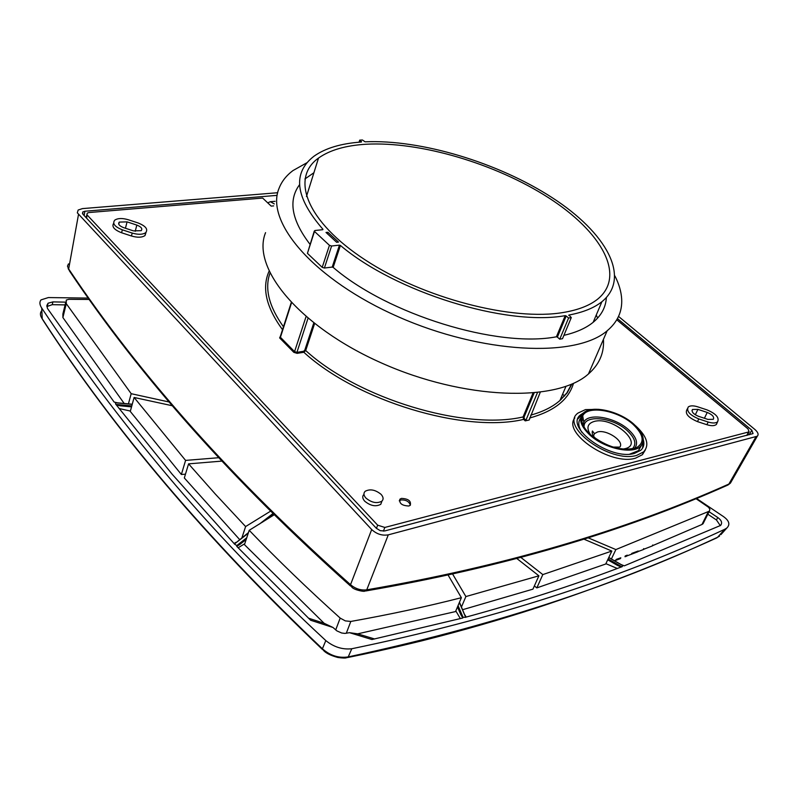<?xml version="1.0" encoding="UTF-8"?>
<svg xmlns="http://www.w3.org/2000/svg" width="798" height="798" viewBox="0 0 798 798"><rect width="100%" height="100%" fill="white"/><g stroke="black" fill="none" stroke-linecap="round" stroke-linejoin="round"><path stroke-width="1.2" d="M697.911 409.374L707.228 412.436C712.424 414.661 714.449 416.945 713.312 419.309L707.916 419.409L698.529 416.327C693.332 414.102 691.317 411.818 692.484 409.474L697.911 409.374L695.307 414.8M697.492 421.623L698.769 418.93L708.175 422.022C712.574 423.359 715.706 423.299 717.582 421.823L716.345 424.496C714.459 425.982 711.307 426.052 706.898 424.706L697.492 421.623C688.365 417.693 684.854 413.683 686.948 409.593L687.347 408.795M698.769 418.93C689.681 415.02 686.18 411.04 688.255 406.97C690.18 405.534 693.322 405.474 697.681 406.81L706.978 409.873C715.986 413.713 719.517 417.703 717.582 421.823M273.664 205.894L271.2 206.113L262.642 198.064L88.997 212.537L87.191 213.136L86.613 218.193M563.627 312.427C512.645 321.365 423.449 298.252 365.145 259.889C306.492 221.605 290.213 178.034 318.512 158.074C329.764 150.084 345.594 145.475 365.983 144.248C419.987 141.196 495.568 163.65 548.565 197.744C601.532 231.699 626.51 275.659 597.602 299.19C589.632 305.534 578.311 309.943 563.627 312.427M361.504 141.675L359.708 140.149L362.412 139.989L365.075 141.815C421.005 139.311 498.142 162.632 552.146 197.645C606.111 232.497 631.537 277.485 601.921 301.704C594.091 307.948 583.089 312.397 568.894 315.04L568.755 315.39M127.072 221.874L119.291 222.093C117.765 224.029 119.211 225.884 123.63 227.659L133.466 230.891L141.206 230.672C142.712 228.727 141.256 226.861 136.837 225.086L127.072 221.874L125.446 228.258M376.437 528.386L377.663 525.164L384.826 527.448L749.113 431.838L748.025 428.915L616.774 319.779M307.43 253.345L314.482 231.42L329.444 245.335L331.589 246.003L339.449 245.136L332.207 267.081L324.407 268.028L322.212 267.35L307.43 253.345L314.272 231.091M577.991 418.82L581.892 414.85M642.989 442.491L642.599 448.087M629.822 454.102L638.5 450.631L641.303 445.583M580.705 418.142C577.822 421.863 578.211 426.591 581.882 432.346M717.212 422.631L716.345 424.496M314.482 231.42L314.901 230.502L322.811 229.694M560.316 399.648L561.144 399.469M643.338 439.808C644.545 444.127 643.677 447.628 640.714 450.321L634.52 453.364C610.46 460.905 563.867 427.01 580.625 414.8L583.657 412.815M635.717 425.903C647.048 436.356 649.702 445.015 643.657 451.877L636.744 455.359C610.29 463.678 559.169 426.212 578.001 413.065L585.463 409.613L598.999 409.334M336.636 242.283L338.502 242.073L327.868 232.258L326.013 232.457L336.636 242.283M248.447 532.615L234.383 544.037L236.797 545.553L246.732 537.792M122.343 229.824C114.613 226.712 112.109 223.46 114.812 220.098C117.905 218.133 122.413 218.014 128.338 219.759L138.074 222.951C145.735 226.024 148.278 229.265 145.705 232.657C142.692 234.672 138.194 234.802 132.209 233.066L122.343 229.824L121.585 232.757C114.174 229.824 111.54 226.662 113.685 223.28M310.013 244.318C291.509 220.158 288.018 200.288 299.559 184.697M304.886 179.001L313.913 172.727M322.941 229.285C295.13 197.345 292.178 172.967 314.083 156.149C325.385 148.139 341.155 143.431 361.394 142.024M313.754 323.02L304.766 350.252L305.704 350.531L303.839 352.267C356.786 400.915 464.406 433.344 523.618 419.409L524.346 418.731L524.027 417.254L523.079 416.945L523.618 419.409L525.204 420.875L525.942 420.207L537.423 392.696M314.572 323.669L305.704 350.531C358.152 398.581 464.496 430.641 523.079 416.945L532.974 393.155M121.585 232.757L131.441 235.989C137.456 237.734 141.974 237.595 144.997 235.57L146.044 232.348M377.663 525.164L87.301 215.161M619.926 446.99C624.475 441.164 606.64 429.254 597.542 431.957L594.45 433.633L593.522 435.997M590.41 434.571C606.909 447.269 622.28 451.628 636.535 447.668C644.974 442.481 643.816 434.711 633.073 424.376C617.732 410.252 587.577 405.025 582.71 415.848C580.276 421.164 582.839 427.399 590.41 434.571M633.851 424.187C643.517 433.214 645.712 440.636 640.425 446.461C632.335 454.73 603.847 448.247 589.592 434.77C580.276 425.713 578.271 418.421 583.567 412.895C591.887 404.786 619.457 411.05 633.851 424.187M645.373 449.873L642.42 454.68L635.497 458.172C611.009 466.002 562.011 432.985 574.859 417.923M118.134 403.01L115.401 402.741L115.76 404.396L120.049 405.773L116.308 404.915L172.198 474.271L234.043 543.498L235.889 542.381M236.797 545.553L239.809 544.465L236.717 546.341L310.631 620.245L332.975 627.477L324.098 623.268L308.427 618.151M41.526 310.951C39.87 313.125 40.1 315.729 42.224 318.761L41.725 308.038C78.613 363.878 120.259 419.419 166.662 474.65C212.996 529.882 266.053 585.193 325.813 640.585C333.853 647.058 342.512 649.781 351.788 648.744L348.237 656.894C487.548 627.208 610.679 587.328 717.621 537.244L719.537 536.146L717.621 537.244L724.764 529.274L726.798 528.057C730.36 524.535 729.242 520.705 723.437 516.565L696.255 498.281M322.452 649.482C207.34 539.957 114.204 430.212 43.042 320.247L42.224 318.761C113.506 429.015 206.891 539.019 322.402 648.784L323.689 650.629C326.282 653.353 331.01 655.627 337.863 657.482C342.611 658.131 345.504 658.22 346.531 657.751L348.237 656.894C338.831 658.36 330.212 655.657 322.402 648.784L325.813 640.585M88.508 298.093L48.359 297.564L41.007 299.888C39.341 302.033 39.581 304.746 41.725 308.038M238.103 547.807L244.767 543.707M726.798 528.057L720.913 534.62M351.788 648.744C492.496 619.637 616.814 579.807 724.764 529.274M557.383 337.115L556.415 336.796L565.203 315.659L566.181 315.978L557.383 337.115L559.757 339.18L562.52 338.681L571.288 317.574L568.894 315.04M327.37 233.804L327.868 232.258M277.684 192.727L82.443 208.607L78.164 210.024L77.326 212.827L371.688 529.543C376.656 534.111 382.182 535.877 388.287 534.85L757.322 436.197C758.858 434.511 758.03 432.247 754.818 429.414L618.53 316.417M727.956 484.985L731.247 481.683M68.468 263.889L67.481 266.133L68.668 268.946L78.463 214.632M371.688 529.543L350.531 584.685C355.489 588.844 360.905 590.56 366.751 589.832L364.576 591.158C364.985 591.897 354.422 590.271 351.818 587.148L350.531 584.685C233.984 481.014 140.029 375.768 68.668 268.946L69.436 270.891C140.717 377.494 234.422 482.541 350.551 586.041M276.886 195.38L84.917 211.241L82.783 211.949L82.942 214.263L376.367 528.316L380.297 530.7L384.656 530.959L753.053 433.583L751.806 430.202L617.443 318.601M274.293 203.919L270.382 201.704L267.729 202.842M381.085 494.361C383.439 497.024 383.708 499.289 381.883 501.164C376.985 503.777 371.659 502.74 365.923 498.062C363.569 495.368 363.339 493.094 365.225 491.249C370.142 488.725 375.419 489.763 381.085 494.361M363.978 494.371C362.122 496.226 362.372 498.501 364.716 501.194C370.481 505.902 375.838 506.939 380.776 504.306L381.953 501.094M717.023 537.772L717.003 537.772C660.275 563.607 600.016 587.029 536.226 608.026C499.558 619.926 461.324 630.889 421.524 640.914C388.057 649.053 368.048 653.372 347.379 657.592M65.596 302.143L52.907 301.893L48.089 303.2L46.853 305.494L47.491 308.497L114.124 402.052L117.396 402.81M65.077 304.906L52.249 304.666L46.873 306.572M408.815 506.002C401.923 505.673 398.98 503.378 399.988 499.129L401.484 498.391C408.406 498.75 411.329 501.054 410.252 505.304L408.815 506.002M540.216 392.357L529.174 419.997L525.204 420.875M365.524 591.009C502.112 567.428 622.949 532.086 728.025 484.965L730.409 483.139L757.322 436.197M606.36 297.584C605.812 307.19 601.413 315.429 593.163 322.302C586.041 328.118 576.286 332.467 563.907 335.34M562.63 394.212L564.635 395.998M556.415 336.796C497.363 348.147 387.868 314.522 333.165 267.38L332.207 267.081M565.203 315.659C506.042 326.362 395.718 292.317 340.407 245.435L333.165 267.38M614.959 276.018C619.029 284.038 621.273 291.759 621.682 299.16C622.32 311.559 617.482 322.103 607.158 330.781C575.727 358.103 481.982 353.823 398.292 316.796C314.412 280.018 264.866 222.103 279.011 188.398C281.664 181.495 286.312 175.56 292.926 170.602L306.991 162.702M596.236 315.08L597.672 318.053M603.438 339.389L603.517 341.075C603.896 353.853 598.879 364.816 588.465 373.943C556.705 402.641 463.917 399.808 381.693 363.08C299.27 326.631 251.071 267.759 265.564 232.647M581.762 419.997L583.358 419.628M625.243 555.937L624.974 556.715L626.32 556.316L627.268 555.149L624.974 556.715M625.353 555.917L627.268 555.149M626.081 555.757L625.702 556.555M626.699 555.518L626.32 556.316M627.208 555.199L626.829 555.997M638.201 550.999L631.817 553.373L638.201 550.999L637.821 551.787L626.889 555.937M631.817 553.373L631.437 554.151M631.946 553.473L631.567 554.261M643.866 548.735L643.487 549.523L637.911 551.598M643.667 548.665L643.288 549.453M652.904 545.064L652.525 545.852L643.577 549.333M652.714 544.994L652.325 545.782M703.477 521.443L703.058 523.737L701.961 524.486L652.614 545.662M611.408 558.979L615.856 549.573L709.342 511.159L709.891 509.324L708.574 507.299L695.736 498.491M169.336 402.042L131.191 393.693L66.274 303.659L66.254 300.048L68.907 299.31L89.496 299.469M124.179 403.469L62.902 317.564L62.892 313.933L65.675 302.442M324.098 623.268L244.457 544.645L249.205 530.311L273.884 514.969M270.243 511.368L245.614 526.56L241.954 537.662M239.59 539.508L184.328 477.972L188.577 463.867L221.615 461.124M245.614 526.56L215.241 493.972L188.577 463.867M218.482 457.733L185.585 460.406L181.365 474.491L130.283 411.429L134.114 397.474L172.508 405.793M185.475 474.162L181.365 474.491M185.585 460.406L134.114 397.474M131.191 393.693L128.408 403.868M448.286 575.378L461.384 597.702C426.162 606.689 389.304 614.6 350.811 621.452L345.305 620.884L340.177 618.091C307.669 588.854 277.345 559.588 249.205 530.311M461.384 597.702L455.538 611.567L357.694 633.841L349.524 632.684L344.886 633.413L341.644 632.994L336.906 630.899L332.975 627.477M517.024 558.65L538.899 575.817L532.924 589.153L462.67 609.682M617.193 559.179L620.814 557.792L620.435 558.59L616.814 559.977L617.193 559.179L616.246 559.418L615.876 560.216L616.814 559.977M620.814 557.792L616.246 559.418M616.176 559.418L615.876 560.216M538.899 575.817L465.882 596.555L452.815 574.38M461.493 606.929L465.882 596.555M464.995 615.078L466.192 617.073C520.715 602.251 572.395 585.552 621.243 566.989L617.642 565.503L621.921 566.869L622.879 565.672L608.764 557.573M621.113 564.555L624.255 565.852L720.584 525.443C722.539 522.919 721.591 520.266 717.731 517.493L709.063 511.718M349.524 632.684L371.928 639.537L462.82 617.981L460.725 614.49L463.03 617.243L465.703 617.343L459.478 602.231M615.856 549.573L587.927 537.722M615.797 560.216L614.45 560.725M720.335 525.683L716.464 519.987L707.816 514.211M605.891 563.677L617.323 568.465M455.808 610.919L460.366 618.64M583.717 539.069L611.827 551.059L605.732 564.006L536.835 587.897L542.81 574.59L521.044 557.563M611.827 551.059L542.81 574.59M536.835 587.897L534.351 585.961M620.595 564.366L622.879 565.672M374.621 638.979L357.694 633.851M119.072 408.516L130.383 411.06M304.766 350.252L303.629 351.27L303.839 352.267L297.135 353.354L293.834 352.347L294.562 351.639L280.427 337.285L291.479 302.941M571.288 317.574L568.585 318.033L559.757 339.18M339.449 245.136L340.407 245.435M566.181 315.978L568.585 318.033M359.708 140.149L359.03 142.214M399.259 500.845L400.915 499.947C405.923 499.718 409.085 501.463 410.381 505.174M465.025 615.138L465.823 617.014M534.101 393.045L524.027 417.254M706.898 424.706L708.175 422.022M707.228 412.436L704.425 418.262M383.409 531.139L384.826 527.448M331.589 246.003L324.407 268.028M329.444 245.335L322.212 267.35M234.383 544.037L248.228 533.254M262.472 522.161L272.926 514.032M280.387 336.307L279.639 337.923L293.834 352.347M279.639 337.923L280.347 336.317M746.788 435.399L748.474 432.157M131.441 235.989L132.209 233.066M622.55 449.124L624.914 448.715C644.944 444.296 612.974 416.177 594.36 421.404C587.468 423.459 586.151 427.858 590.42 434.601M632.275 448.965C636.884 444.257 635.218 438.152 627.278 430.651C612.485 416.785 582.819 414.182 584.086 427.12M634.6 448.396C638.53 443.379 636.525 437.154 628.575 429.733C614.969 417.125 588.096 412.506 583.797 422.202L582.989 425.005M131.79 405.923L115.76 404.396M115.401 402.741L132.219 404.357M239.809 544.465L246.163 539.498M388.287 534.85L366.751 589.832C503.089 566.371 623.807 531.119 728.883 484.047L755.896 436.905M84.917 211.241L84.139 215.54M751.806 430.202L749.202 434.76M52.249 304.666L52.907 301.893M573.473 383.339C568.675 399.718 554.031 411.289 529.543 418.042M282.522 329.684C266.173 307.32 261.674 287.869 269.036 271.32M136.837 225.086L135.211 231.34M525.942 420.207L524.346 418.731M307.998 318.362L296.926 352.357L294.562 351.639L306.033 316.696M283.47 326.751C269.006 306.542 264.497 288.706 269.943 273.235M571.538 384.197L566.929 392.816L559.957 400.486C552.745 406.84 543.009 411.718 530.75 415.13M583.388 419.828L581.772 420.197M708.245 511.907L701.961 524.486M66.274 303.659L62.902 317.564M340.177 618.091L335.699 629.961M607.717 559.797L617.642 565.503M608.116 558.939L621.921 566.869M457.493 606.919L460.725 614.49M458.052 605.612L463.03 617.243M350.811 621.452L346.282 633.293M716.464 519.987L717.731 517.493M303.629 351.27L296.926 352.357L297.135 353.354M131.53 406.87L120.049 405.773M560.834 399.738L560.226 399.868M459.349 602.54L465.703 617.343M692.484 409.474L691.976 410.551M318.512 158.074L306.452 196.527M119.291 222.093L118.762 224.198M580.046 416.197L580.625 414.8M747.347 435.249L749.113 431.838M145.705 232.657L144.997 235.57M619.667 447.099L613.034 447.07M638.5 450.631L640.425 446.461M643.657 451.877L642.42 454.68M272.667 513.772L259.51 524.007M82.783 211.949L82.483 213.625M275.091 201.305L270.382 201.704M381.883 501.164L380.776 504.306M47.431 305.983L48.089 303.2M115.81 402.661L132.259 404.237M68.568 269.435L68.109 268.108M291.22 302.671L280.377 336.347M601.921 301.704L593.163 322.302M565.942 386.392L559.957 400.486L567.188 392.855L571.947 384.018M583.418 420.007L581.782 420.386M703.058 523.737L709.342 511.159M622.689 565.463L608.804 557.483M399.429 500.685L399.988 499.129M42.214 318.901L41.915 318.312M86.872 214.542L86.154 217.694M588.465 373.943L607.158 330.781M583.188 425.444L583.797 422.202L582.71 415.848M597.133 439.678C593.183 436.686 591.617 433.783 592.435 430.99L594.45 433.633"/></g></svg>
